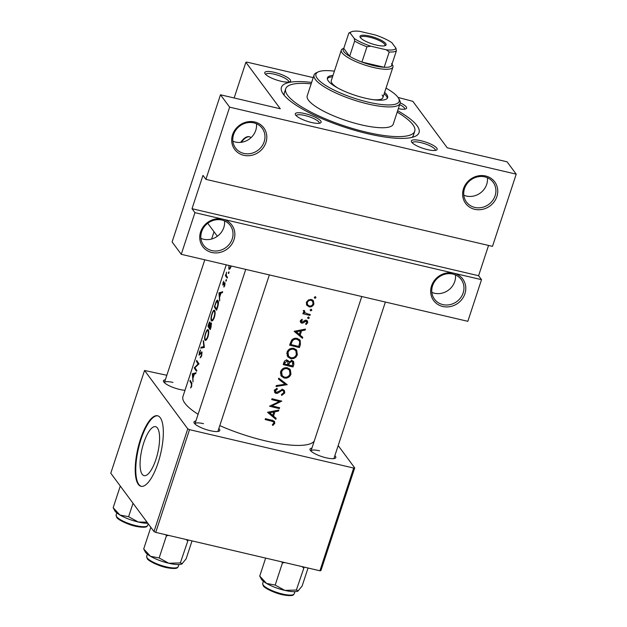<?xml version="1.0" encoding="UTF-8"?>
<svg xmlns="http://www.w3.org/2000/svg" width="627" height="627" viewBox="0 0 627 627"><rect width="100%" height="100%" fill="white"/><g stroke="black" fill="none" stroke-linecap="round" stroke-linejoin="round"><path stroke-width="0.94" d="M224.513 220.908A16.6 15.158 -36.5 0 1 203.485 239.224A16.6 15.158 -36.5 0 1 200.914 238.378M211.816 252.485A18.112 16.537 -36.5 0 1 200.601 231.919A18.112 16.537 -36.5 0 1 222.773 219.168A18.112 16.537 -36.5 0 1 233.989 239.726A18.112 16.537 -36.5 0 1 211.816 252.485M221.95 220.061A16.6 15.158 143.5 0 0 204.073 227.005A16.6 15.158 143.5 0 0 203.587 245.204A16.6 15.158 143.5 0 0 211.91 250.604A16.6 15.158 143.5 0 0 229.78 243.66A16.6 15.158 143.5 0 0 230.266 225.454A16.6 15.158 143.5 0 0 221.95 220.061M256.467 123.731A16.6 15.158 -36.5 0 1 235.438 142.047A16.6 15.158 -36.5 0 1 232.868 141.2M243.77 155.308A18.112 16.537 -36.5 0 1 232.554 134.742A18.112 16.537 -36.5 0 1 254.719 121.991A18.112 16.537 -36.5 0 1 265.934 142.548A18.112 16.537 -36.5 0 1 243.77 155.308M253.896 122.884A16.6 15.158 143.5 0 0 236.026 129.82A16.6 15.158 143.5 0 0 235.533 148.027A16.6 15.158 143.5 0 0 243.856 153.419A16.6 15.158 143.5 0 0 261.733 146.483A16.6 15.158 143.5 0 0 262.219 128.276A16.6 15.158 143.5 0 0 253.896 122.884M455.453 274.908A16.6 15.158 -36.5 0 1 434.425 293.224A16.6 15.158 -36.5 0 1 431.854 292.378M442.748 306.485A18.112 16.537 -36.5 0 1 431.533 285.928A18.112 16.537 -36.5 0 1 453.705 273.168A18.112 16.537 -36.5 0 1 464.921 293.734A18.112 16.537 -36.5 0 1 442.748 306.485M452.882 274.062A16.6 15.158 143.5 0 0 435.013 281.006A16.6 15.158 143.5 0 0 434.519 299.212A16.6 15.158 143.5 0 0 442.842 304.604A16.6 15.158 143.5 0 0 460.712 297.66A16.6 15.158 143.5 0 0 461.206 279.454A16.6 15.158 143.5 0 0 452.882 274.062M487.398 177.731A16.6 15.158 -36.5 0 1 466.37 196.047A16.6 15.158 -36.5 0 1 463.808 195.201M474.702 209.308A18.112 16.537 -36.5 0 1 463.486 188.743A18.112 16.537 -36.5 0 1 485.659 175.991A18.112 16.537 -36.5 0 1 496.874 196.557A18.112 16.537 -36.5 0 1 474.702 209.308M484.836 176.885A16.6 15.158 143.5 0 0 466.958 183.829A16.6 15.158 143.5 0 0 466.472 202.035A16.6 15.158 143.5 0 0 474.796 207.427A16.6 15.158 143.5 0 0 492.665 200.483A16.6 15.158 143.5 0 0 493.159 182.277A16.6 15.158 143.5 0 0 484.836 176.885M143.724 442.913A25.143 8.104 -76.8 0 0 144.1 475.642A25.143 8.104 -76.8 0 0 155.927 459.395A25.143 8.104 -76.8 0 0 155.551 426.673A25.143 8.104 -76.8 0 0 143.724 442.913M140.487 439.159A36.225 11.67 -76.8 0 0 141.02 486.293A36.225 11.67 -76.8 0 0 158.059 462.898A36.225 11.67 -76.8 0 0 157.518 415.756A36.225 11.67 -76.8 0 0 140.487 439.159M157.792 415.834A36.225 11.67 -76.8 0 0 141.044 439.284A36.225 11.67 -76.8 0 0 141.302 486.348M427.536 149.626A13.582 3.394 -161.8 0 1 411.5 141.906A13.582 3.394 -161.8 0 1 420.944 140.722A13.582 3.394 -161.8 0 1 433.774 145.683A13.582 3.394 -161.8 0 1 436.431 150.104A13.582 3.394 -161.8 0 1 427.536 149.626M435.216 150.425A12.078 3.017 18.2 0 0 435.256 150.331A12.078 3.017 18.2 0 0 420.85 142.603A12.078 3.017 18.2 0 0 412.315 142.791A12.078 3.017 18.2 0 0 412.292 142.885M311.509 122.492A13.582 3.394 -161.8 0 1 295.474 114.772A13.582 3.394 -161.8 0 1 304.918 113.589A13.582 3.394 -161.8 0 1 317.756 118.558A13.582 3.394 -161.8 0 1 320.405 122.97A13.582 3.394 -161.8 0 1 311.509 122.492M319.19 123.292A12.078 3.017 18.2 0 0 319.229 123.205A12.078 3.017 18.2 0 0 304.832 115.478A12.078 3.017 18.2 0 0 296.289 115.658A12.078 3.017 18.2 0 0 296.265 115.752M280.974 81.244A13.582 3.394 -161.8 0 1 264.939 73.524A13.582 3.394 -161.8 0 1 274.383 72.34A13.582 3.394 -161.8 0 1 287.221 77.309A13.582 3.394 -161.8 0 1 289.87 81.722A13.582 3.394 -161.8 0 1 280.974 81.244M288.655 82.043A12.078 3.017 18.2 0 0 288.694 81.949A12.078 3.017 18.2 0 0 274.297 74.221A12.078 3.017 18.2 0 0 265.754 74.409A12.078 3.017 18.2 0 0 265.73 74.503M184.989 390.284A13.582 3.394 -161.8 0 1 179.643 389.438A13.582 3.394 -161.8 0 1 163.608 381.718A13.582 3.394 -161.8 0 1 165.363 379.743M172.966 382.423A12.078 3.017 18.2 0 0 164.423 382.603A12.078 3.017 18.2 0 0 164.399 382.697M334.865 455.664A13.582 3.394 -161.8 0 1 335.1 458.298A13.582 3.394 -161.8 0 1 326.205 457.82A13.582 3.394 -161.8 0 1 310.169 450.1A13.582 3.394 -161.8 0 1 311.925 448.125M319.527 450.805A12.078 3.017 18.2 0 0 310.984 450.985A12.078 3.017 18.2 0 0 310.961 451.079M218.839 428.531A13.582 3.394 -161.8 0 1 219.082 431.172A13.582 3.394 -161.8 0 1 210.178 430.686A13.582 3.394 -161.8 0 1 194.143 422.974A13.582 3.394 -161.8 0 1 195.898 420.991M203.501 423.672A12.078 3.017 18.2 0 0 194.958 423.852A12.078 3.017 18.2 0 0 194.934 423.946M397.651 110.713A72.442 18.097 -161.8 0 1 415.262 136.286A72.442 18.097 -161.8 0 1 367.798 133.731A72.442 18.097 -161.8 0 1 282.283 92.569A72.442 18.097 -161.8 0 1 311.627 82.435M311.164 83.838A67.912 16.968 18.2 0 0 285.708 88.783L284.344 92.945A67.912 16.968 18.2 0 0 284.227 95.359M310.208 309.887L310.749 310.874L311.815 310.247L311.282 309.26L310.208 309.887L310.749 310.874L310.161 310.091M311.07 309.236L311.815 310.247L311.282 309.26M314.346 297.3L314.887 298.295L315.953 297.66L315.412 296.673L314.346 297.3L314.887 298.295L314.299 297.512M315.209 296.657L315.953 297.66L315.412 296.673M307.669 317.607L308.21 318.602L309.276 317.967L308.743 316.98L307.669 317.607L308.21 318.602L307.622 317.818M308.531 316.964L309.276 317.967L308.743 316.98M306.783 305.263L309.793 306.964C311.791 306.885 313.147 305.898 313.868 304.017L313.429 300.795L312.16 299.761L308.555 299.863L306.478 302.261L306.987 305.561M307.904 313.978L304.644 312.552L304.691 311.031L304.079 310.365L303.586 311.055L304.205 313.092A69.425 17.344 -161.8 0 1 303.139 312.826L302.857 313.696A69.425 17.344 18.2 0 0 307.222 314.762A69.425 17.344 18.2 0 0 309.989 315.389L310.279 314.519A69.425 17.344 -161.8 0 1 307.904 313.978M301.924 322.223L301.258 321.063L302.418 320.021L301.995 319.276L300.364 320.836L300.599 322.435L301.673 323.109L302.88 323.046L306.109 321.071L306.83 322.584L305.623 323.822L306.086 324.551L307.708 322.733L307.457 320.883L305.443 320.178L301.924 322.223L300.458 320.616M305.443 320.178L306.674 321.439L305.717 320.138M305.49 329.097L294.149 331.315L302.457 338.314L302.77 337.365L300.145 335.179L301.595 330.774L305.177 330.045L305.49 329.097M300.411 344.521L300.176 340.242L297.308 338.462C295.098 337.89 293.209 338.462 291.626 340.195L289.603 345.14A69.425 17.344 18.2 0 0 296.657 346.903A69.425 17.344 18.2 0 0 299.424 347.53L300.411 344.521L299.62 343.455M297.339 354.67L296.696 350.179L293.906 348.4C290.614 347.875 288.31 349.153 286.994 352.241L287.668 356.708L290.591 358.628L292.778 358.699C295.043 358.182 296.563 356.841 297.339 354.67L296.547 353.604M292.166 360.611L289.055 361.889L287.323 360.235C285.489 360.031 284.329 360.846 283.835 362.68L283.208 364.577A69.425 17.344 18.2 0 0 290.27 366.34A69.425 17.344 18.2 0 0 293.036 366.967L293.898 364.342L293.608 361.52L292.166 360.611M290.952 374.107L290.309 369.616L287.511 367.83C284.219 367.312 281.915 368.59 280.598 371.678L281.28 376.145L284.203 378.057L286.39 378.136C288.647 377.619 290.168 376.278 290.952 374.107L290.16 373.041M287.221 384.664L278.749 378.159L278.443 379.092L285.144 384.257L276.311 385.574L276.005 386.506L287.221 384.664M276.233 392.518L275.441 390.762L277.338 389.202L276.985 388.254L274.446 390.394L274.728 392.573L275.99 393.403L277.675 393.239L281.672 390.597L282.746 390.472L283.576 391.021L283.757 392.753L281.445 394.516L281.664 395.457L284.752 392.972L284.384 390.464L282.636 389.547L276.233 392.518L274.195 390.213M281.813 401.108A69.425 17.344 -161.8 0 1 279.046 400.481A69.425 17.344 -161.8 0 1 271.985 398.717L271.703 399.587A69.425 17.344 18.2 0 0 278.756 401.351A69.425 17.344 18.2 0 0 279.462 401.515L269.532 406.194A69.425 17.344 18.2 0 0 276.585 407.95A69.425 17.344 18.2 0 0 279.352 408.585L279.642 407.707A69.425 17.344 -161.8 0 1 276.875 407.08A69.425 17.344 -161.8 0 1 271.961 405.881L281.813 401.108M278.858 410.074L267.525 412.3L275.833 419.298L276.146 418.342L273.521 416.156L274.971 411.751L278.553 411.022L278.858 410.074M274.759 423.358L274.548 421.43L272.11 420.325A69.425 17.344 -161.8 0 1 265.433 418.648L265.15 419.526A69.425 17.344 18.2 0 0 271.726 421.172L273.623 421.987L273.787 423.092L272.298 424.777L272.878 425.459L274.759 423.358L273.27 421.516M219.795 425.623A69.425 17.344 18.2 0 0 265.738 440.946A69.425 17.344 18.2 0 0 314.245 441.063M226.237 264.829L182.943 396.507A69.425 17.344 18.2 0 0 198.101 414.298M199.002 363.762A69.425 17.344 -161.8 0 1 196.753 360.376L196.47 361.246A69.425 17.344 18.2 0 0 198.108 363.887L194.299 367.853A69.425 17.344 18.2 0 0 196.541 371.239L196.831 370.369A69.425 17.344 -161.8 0 1 194.942 367.681L199.002 363.762M201.918 351.935L199.308 354.31L200.554 349.999L199.433 352.045L199.025 355.195L201.628 352.805L201.471 355.305L200.17 357.852L201.769 355.666L201.729 351.802M201.259 352.813L202.176 352.93M200.193 354.2L199.308 354.31M203.211 340.751L203.791 346.637L201.079 347.233L200.773 348.165L204.363 347.444L203.548 340.837M214.653 310.443C213.901 309.644 213.015 310.788 211.973 313.884C210.962 317.074 210.735 319.339 211.299 320.679C212.185 321.486 213.204 320.381 214.363 317.372C215.257 314.135 215.351 311.831 214.653 310.443L214.269 310.138M212.2 320.891L211.699 320.985M217.953 300.521C217.483 299.737 216.856 300.192 216.088 301.877L214.371 306.807A69.425 17.344 18.2 0 0 216.613 310.193L217.608 307.183C218.58 304.04 218.698 301.822 217.953 300.521L217.53 300.168M222.679 291.751L218.956 292.848L219.646 300.976L219.56 297.417L221.01 293.013L222.366 292.699L222.679 291.751M226.778 276.311L226.222 275.292L226.527 272.212L225.892 275.026A69.425 17.344 -161.8 0 1 225.681 274.665L225.399 275.535A69.425 17.344 18.2 0 0 227.186 278.051L227.468 277.173A69.425 17.344 -161.8 0 1 226.778 276.311M229.02 272.471L228.44 272.33L228.408 273.435L228.941 271.82M228.573 273.474L228.918 272.925M228.8 267.274L229.035 269.273M229.411 269.21L228.737 269.054C229.404 269.649 230.148 268.865 230.971 266.687M226.48 280.191L225.9 280.057L225.869 281.162L226.402 279.54M226.033 281.202L226.378 280.645M223.815 284.282L224.623 283.467L223.863 287.088L224.819 285.41L224.897 282.581L223.087 284.219L223.815 281.202L223.016 282.667L222.812 285.105L223.815 284.282M223.792 284.313L223.087 284.219M224.356 283.467L225.124 283.584M210.037 322.066C209.645 321.729 209.167 322.49 208.603 324.347L207.984 326.236A69.425 17.344 18.2 0 0 210.225 329.63L211.087 326.996L211.323 322.897L210.1 323.893L209.888 321.925M208.258 329.88C207.513 329.081 206.62 330.225 205.585 333.321C204.567 336.511 204.347 338.776 204.911 340.116C205.797 340.923 206.816 339.818 207.968 336.801C208.862 333.572 208.963 331.268 208.258 329.88L207.882 329.567M205.813 340.328L205.311 340.422M196.055 372.736L192.332 373.833L193.022 381.953L192.936 378.402L194.386 373.998L195.742 373.684L196.055 372.736M191.243 383.395L191.494 385.644L190.671 387.988L191.776 386.06L191.556 382.564A69.425 17.344 -161.8 0 1 190.2 380.315L189.918 381.185A69.425 17.344 18.2 0 0 191.243 383.395L192.066 383.591M492.485 246.356L205.899 179.346L229.639 107.154L516.217 174.165L492.485 246.356M398.051 97.451L412.832 101.323L447.247 147.815L507.063 161.805L516.217 174.165M166.837 375.275L144.555 370.479L110.783 473.213L153.983 531.571L187.763 428.844L189.519 429.66L155.739 532.394L153.983 531.571M144.555 370.479L187.763 428.844M338.188 445.57L354.702 467.883L320.922 570.609L319.903 570.782L155.739 532.394M319.903 570.782L353.675 468.048L189.519 429.66M353.675 468.048L354.702 467.883M217.867 431.486A12.078 3.017 18.2 0 0 217.898 431.4L269.351 274.908M333.885 458.619A12.078 3.017 18.2 0 0 333.925 458.533L385.378 302.042M251.043 137.65A36.225 11.67 -76.8 0 0 249.264 136.717A36.225 11.67 -76.8 0 0 240.643 142.384M313.21 77.615L246.913 62.112L245.886 62.285L280.3 108.777L220.485 94.787L229.639 107.154M245.886 62.285L234.153 97.984M207.741 223.275L217.357 236.261M194.95 212.663L481.528 279.673L467.836 321.322L181.25 254.311L194.95 212.663L192.019 208.705L478.597 275.715L488.558 245.439M400.198 102.836A13.582 3.394 -161.8 0 1 405.896 108.855A13.582 3.394 -161.8 0 1 398.325 108.667M220.485 94.787L172.104 241.944L181.25 254.311M412.033 137.384A67.912 16.968 18.2 0 0 413.373 135.369L414.745 131.208A67.912 16.968 18.2 0 0 412.832 124.632A67.912 16.968 18.2 0 0 397.189 112.123M404.681 109.169A12.078 3.017 18.2 0 0 404.721 109.082A12.078 3.017 18.2 0 0 399.65 104.638M249.538 136.788A36.225 11.67 -76.8 0 0 241.356 142.298M478.597 275.715L481.528 279.673M192.019 208.705L202.976 175.388L205.899 179.346M231.042 266.451L230.705 266.373C230.085 268.027 229.529 268.63 229.02 268.184L228.965 265.636M230.101 268.552L229.02 268.184M226.425 275.778L225.399 275.535M223.753 284.376L223.243 284.258M224.395 286.398L223.863 286.273M220.14 293.256L218.917 292.974M220.39 293.185L218.956 292.848M219.254 293.554L220.61 293.123L219.466 296.595L219.254 293.554M215.226 307.003L214.371 306.807M216.989 309.048L216.605 308.954A69.425 17.344 -161.8 0 1 214.818 306.266L216.072 302.684L217.671 301.391L217.812 304.973L216.605 308.954M218.29 301.344L217.342 301.125L218.337 301.548M212.145 314.174C213 311.666 213.736 310.71 214.363 311.321C214.92 312.473 214.81 314.378 214.05 317.043C213.125 319.504 212.302 320.428 211.589 319.801C211.127 318.688 211.315 316.807 212.145 314.174M214.975 311.29L214.066 311.078L215.006 311.47M212.89 320.279L211.589 319.801M208.838 326.44L207.984 326.236M208.43 325.695L209.755 322.944L209.034 326.761A69.425 17.344 -161.8 0 1 208.43 325.695M210.186 322.976L209.653 322.858L210.186 323.038M209.261 327.106L211.033 323.767L210.21 328.391A69.425 17.344 -161.8 0 1 209.261 327.106M211.581 323.83L210.899 323.673L211.589 323.9M211.009 327.239L210.617 327.153M210.601 328.485L210.21 328.391M205.758 333.611C206.604 331.103 207.341 330.147 207.976 330.75C208.525 331.91 208.423 333.815 207.655 336.472C206.738 338.941 205.915 339.865 205.201 339.238C204.739 338.118 204.927 336.244 205.758 333.611M208.579 330.727L207.678 330.515L208.619 330.907M208.046 336.566L207.655 336.472M206.502 339.716L205.201 339.238M202.913 347.664L201.079 347.233M204.292 346.755L203.791 346.637M201.126 357.045L200.311 356.849M200.867 353.236L200.397 353.126M195.154 368.049L194.299 367.853M195.021 367.822L194.362 367.673M198.822 364.052L198.108 363.887M197.325 361.45L196.47 361.246M193.508 374.241L192.293 373.958M193.759 374.17L192.332 373.833M192.63 374.538L193.986 374.1L192.842 377.579L192.63 374.538M190.773 381.381L189.918 381.185M191.18 387.337L190.624 387.204M191.682 386.334L191.243 386.232M312.528 299.957L312.607 301.266M313.155 303.053L313.868 304.017M307.7 304.91L309.009 306.854M307.543 304.879L306.399 304.408M307.363 302.488C308.1 300.827 309.362 300.121 311.141 300.38L312.685 301.375L312.998 303.829C312.301 305.506 311.07 306.227 309.299 305.984L307.755 304.988L306.736 301.634M310.412 299.392L311.141 300.38M306.297 303.021L307.755 304.988M309.166 314.268L309.989 315.389M304.62 312.512L303.656 312.293M303.821 310.639L304.416 311.447M301.9 319.323L302.418 320.021M300.67 320.272L301.258 321.063M306.384 320.201L307.708 322.733M304.816 320.428L305.349 321.157M303.711 321.322L304.26 322.059M302.285 322.247L302.88 323.046M301.422 321.079L300.223 321.149M300.278 321.228L301.673 323.109M304.612 329.277L305.177 330.045M301.023 329.998L301.595 330.774M299.4 334.167L300.145 335.179M301.125 335.994L302.457 338.314M301.007 336.354L294.729 331.103M296.109 331.769L300.443 330.993L299.298 334.465L295.521 330.97M299.863 330.21L300.443 330.993M298.593 346.41L299.424 347.53M299.251 339.317L299.353 340.908M298.718 346.441A69.425 17.344 -161.8 0 1 290.912 344.536L292.401 340.947C293.608 339.419 295.145 338.886 297.018 339.332L299.181 340.649L299.753 342.491L298.718 346.441M290.144 343.502L290.912 344.536M291.735 340.053L292.401 340.947M296.242 338.282L297.018 339.332M299.181 340.649L297.621 338.549M289.502 357.147L290.591 358.628M288.851 356.583L287.088 355.666M295.85 349.302L296.179 351.222M288.028 352.468C289.086 349.96 290.952 348.894 293.616 349.27L295.858 350.705L296.344 354.49C295.317 356.998 293.499 358.088 290.873 357.751L288.6 356.277L288.028 352.468L287.299 351.473M292.848 348.236L293.616 349.27M295.858 350.705L294.196 348.479M286.735 353.573L288.6 356.277M292.206 365.847L293.036 366.967M288.059 360.541L289.055 361.889M292.644 360.768L292.59 361.85M293.068 363.213L293.898 364.342M284.525 363.973L284.917 362.79L287.048 361.113L287.911 361.693L287.699 364.781A69.425 17.344 -161.8 0 1 284.525 363.973L283.749 362.931M284.18 361.803L284.917 362.79M286.351 360.164L287.048 361.113M288.71 365.032L289.611 362.665L291.868 361.481L292.746 362.061L292.331 365.878A69.425 17.344 -161.8 0 1 288.71 365.032L287.95 364.005M287.785 361.513L288.154 360.69L289.611 362.665M291.194 360.549L291.884 361.489M283.106 376.584L284.203 378.057M282.463 376.02L280.692 375.103M289.462 368.739L289.792 370.659M281.641 371.905C282.699 369.397 284.564 368.331 287.221 368.707L289.47 370.142L289.948 373.927C288.929 376.435 287.111 377.525 284.486 377.188L282.213 375.714L281.641 371.905L280.904 370.91M286.461 367.673L287.221 368.707M289.47 370.142L287.801 367.916M280.347 373.01L282.213 375.714M284.964 382.956L284.266 383.073M278.654 378.449L283.686 382.282L285.144 384.257M283.859 391.773L284.752 392.972M282.079 389.579L282.746 390.472M281.123 389.861L281.672 390.597M277.118 392.486L277.675 393.239M275.182 391.554L274.571 391.491L275.99 393.403M276.719 388.356L277.338 389.202M274.72 389.798L275.441 390.762M283.443 389.735L283.38 390.754M278.521 407.464L279.352 408.585M278.623 400.379L279.462 401.515M271.452 405.191L271.961 405.881M277.98 410.262L278.553 411.022M274.399 410.975L274.971 411.751M272.776 415.145L273.521 416.156M274.501 416.979L275.833 419.298M274.383 417.339L268.105 412.088M269.485 412.754L273.819 411.97L272.674 415.45L268.897 411.955M273.239 411.194L273.819 411.97M273.45 420.701L273.309 421.407M272.345 424.738L272.878 425.459M333 75.42A31.695 7.916 18.2 0 0 327.419 77.881A31.695 7.916 18.2 0 0 328.313 80.954A31.695 7.916 18.2 0 0 360.18 96.864A31.695 7.916 18.2 0 0 387.635 97.679A31.695 7.916 18.2 0 0 386.741 94.614A31.695 7.916 18.2 0 0 384.61 92.396M387.282 98.329A31.695 7.916 18.2 0 0 386.287 96.002A31.695 7.916 18.2 0 0 384.155 93.784M332.537 76.807A31.695 7.916 18.2 0 0 327.325 78.618M334.403 71.157A43.765 10.933 18.2 0 0 318.242 71.893A43.765 10.933 18.2 0 0 317.184 78.344A43.765 10.933 18.2 0 0 366.56 101.746A43.765 10.933 18.2 0 0 398.584 98.314A43.765 10.933 18.2 0 0 397.879 97.216A43.765 10.933 18.2 0 0 386.013 88.125M398.584 98.314L399.54 100.061A45.277 11.31 -161.8 0 1 400.089 103.314A45.277 11.31 -161.8 0 1 360.854 102.146A45.277 11.31 -161.8 0 1 315.342 79.41A45.277 11.31 -161.8 0 1 314.064 75.028A45.277 11.31 -161.8 0 1 316.431 72.732L318.242 71.893M314.064 75.028L307.214 95.853A45.277 11.31 18.2 0 0 308.492 100.234A45.277 11.31 18.2 0 0 354.004 122.97A45.277 11.31 18.2 0 0 393.239 124.138L400.089 103.314M285.708 88.783A67.912 16.968 18.2 0 0 287.628 95.351A67.912 16.968 18.2 0 0 355.901 129.46A67.912 16.968 18.2 0 0 414.745 131.208M337.906 88.086A27.165 6.787 -161.8 0 1 332.036 83.313A27.165 6.787 -161.8 0 1 331.268 80.687L341.307 50.144A27.165 6.787 -161.8 0 1 342.726 48.765L343.823 48.263M382.117 95.022A27.165 6.787 -161.8 0 1 382.878 97.655A27.165 6.787 -161.8 0 1 373.143 99.669M192.027 540.882L186.117 558.861L181.861 563.963A19.923 4.977 -161.8 0 1 168.812 563.265L159.14 557.952L150.496 556.282L143.708 548.946L145.299 551.948A19.923 4.977 18.2 0 0 150.496 556.282A19.923 4.977 18.2 0 0 168.812 563.265L180.349 562.905L188.147 539.972M182.3 563.72L180.349 562.905M150.825 527.307L143.708 548.946M165.693 534.721L166.406 535.858L159.14 557.952M166.406 535.858L168.639 535.411M185.968 539.463L187.606 540.811M308.053 568.007L302.136 585.994L297.958 591.065A19.923 4.977 -161.8 0 1 297.888 591.096A19.923 4.977 -161.8 0 1 284.838 590.399L275.167 585.085L266.522 583.416L259.735 576.072L261.318 579.074A19.923 4.977 18.2 0 0 266.522 583.416A19.923 4.977 18.2 0 0 284.838 590.399L296.367 590.038L304.173 567.106M298.319 590.853L296.367 590.038M265.644 558.093L259.735 576.072M281.711 561.855L282.432 562.983L275.167 585.085M282.432 562.983L284.666 562.544M301.995 566.596L303.633 567.944M114.765 510.691A19.923 4.977 18.2 0 0 115.086 511.193A19.923 4.977 18.2 0 0 119.961 515.033L113.173 507.698L114.765 510.691M120.29 486.058L113.173 507.698M128.606 516.703L119.961 515.033A19.923 4.977 18.2 0 0 138.277 522.017L128.606 516.703L133.026 503.262M147.039 522.189L138.277 522.017A19.923 4.977 18.2 0 0 147.854 523.294M360.392 37.62A13.731 3.433 -161.8 0 1 360.164 37.275A13.731 3.433 -161.8 0 1 370.22 36.201A13.731 3.433 -161.8 0 1 385.707 43.537A13.731 3.433 -161.8 0 1 385.378 45.567A13.731 3.433 -161.8 0 1 372.493 44.008A13.731 3.433 -161.8 0 1 360.392 37.62M384.727 45.779A12.83 3.206 18.2 0 0 384.962 45.418A12.83 3.206 18.2 0 0 384.602 44.18A12.83 3.206 18.2 0 0 371.701 37.738A12.83 3.206 18.2 0 0 360.588 37.408A12.83 3.206 18.2 0 0 360.564 37.839M354.655 41.045L354.224 38.451A24.147 6.035 18.2 0 0 370.792 46.186L366.952 46.782A25.66 6.411 -161.8 0 1 354.655 41.045L349.631 56.32L343.776 48.404A25.66 6.411 18.2 0 0 343.925 51.712A25.66 6.411 18.2 0 0 349.631 56.32A25.66 6.411 18.2 0 0 361.936 62.057A25.66 6.411 18.2 0 0 384.194 67.261A25.66 6.411 18.2 0 0 391.366 66.078A25.66 6.411 18.2 0 0 391.64 63.413M392.016 64.103L392.596 65.161A27.165 6.787 -161.8 0 1 392.925 67.113A27.165 6.787 -161.8 0 1 369.381 66.415A27.165 6.787 -161.8 0 1 342.076 52.77A27.165 6.787 -161.8 0 1 341.307 50.144M366.952 46.782L361.936 62.057L384.194 67.261L389.218 51.994L386.287 49.807A24.147 6.035 18.2 0 0 395.958 48.216L391.875 42.707A24.147 6.035 18.2 0 0 375.307 34.971L359.812 31.35A24.147 6.035 18.2 0 0 351.371 31.812A24.147 6.035 18.2 0 0 350.14 32.949L354.224 38.451M350.14 32.949L348.8 33.129A25.66 6.411 -161.8 0 1 349.56 32.659L351.371 31.812M343.776 48.404L348.8 33.129M370.792 46.186L386.287 49.807M395.958 48.216L396.389 50.803A25.66 6.411 -161.8 0 1 389.218 51.994M391.366 66.078L396.389 50.803M224.278 283.553L223.823 283.443M217.357 307.928L216.966 307.841M290.372 342.82L291.14 343.855M288.122 363.401L288.898 364.452M278.999 391.248L279.532 391.977M270.88 420.027L271.726 421.172M147.126 557.881A16.6 4.146 18.2 0 0 163.812 566.212A16.6 4.146 18.2 0 0 178.201 566.643C177.276 567.85 177.676 569.308 167.864 567.874C158.921 566.385 147.713 560.546 147.235 558.61L146.655 556.274A16.6 4.146 18.2 0 0 147.126 557.881M176.696 567.709A15.699 3.919 -161.8 0 1 162.315 566.447A15.699 3.919 -161.8 0 1 147.69 558.908M263.152 585.007A16.6 4.146 18.2 0 0 279.838 593.346A16.6 4.146 18.2 0 0 294.22 593.769C293.295 594.984 293.702 596.442 283.89 595.007C274.947 593.51 263.74 587.671 263.254 585.743L262.682 583.4A16.6 4.146 18.2 0 0 263.152 585.007M292.723 594.835A15.699 3.919 -161.8 0 1 278.341 593.581A15.699 3.919 -161.8 0 1 263.708 586.041M147.666 525.395C146.742 526.602 147.141 528.059 137.329 526.625C128.386 525.136 117.178 519.289 116.7 517.361L116.12 515.018A16.6 4.146 18.2 0 0 116.591 516.624A16.6 4.146 18.2 0 0 133.277 524.964A16.6 4.146 18.2 0 0 147.666 525.395L148.199 523.757M146.162 526.453A15.699 3.919 -161.8 0 1 131.78 525.199A15.699 3.919 -161.8 0 1 117.147 517.659M223.157 284.274L223.737 284.407M224.529 283.404L225.124 283.537M201.518 352.727L202.168 352.876M199.394 354.388L199.974 354.521M312.685 301.375L311.219 299.4M304.644 312.552L303.202 310.592M287.911 361.693L286.476 359.749M292.746 362.061L291.289 360.086M283.576 391.021L282.111 389.046M273.623 421.987L272.165 420.012M164.423 382.603L204.794 259.813M211.636 239.02L214.019 231.755M178.201 566.643L178.891 564.535M146.655 556.274L147.353 554.166M294.22 593.769L294.917 591.669M262.682 583.4L263.371 581.292M310.984 450.985L361.771 296.524M245.745 269.391L194.958 423.852M116.12 515.018L116.818 512.91M392.925 67.113L382.878 97.655"/></g></svg>

